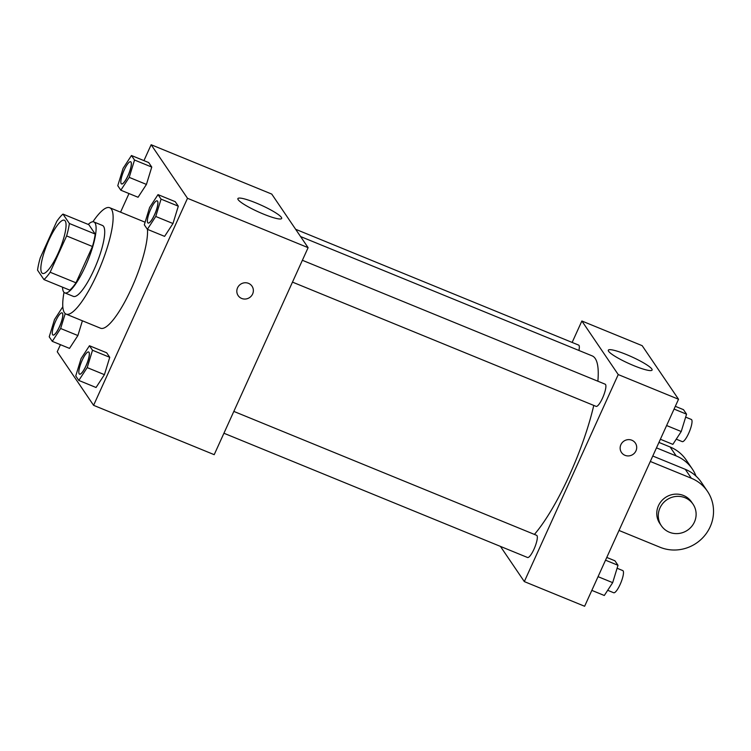 <?xml version="1.0" encoding="UTF-8"?>
<svg xmlns="http://www.w3.org/2000/svg" width="751" height="751" viewBox="0 0 751 751"><rect width="100%" height="100%" fill="white"/><g stroke="black" fill="none" stroke-linecap="round" stroke-linejoin="round"><path stroke-width="1.13" d="M57.996 253.519A28.745 6.825 112.3 0 1 42.572 273.43A28.745 6.825 112.3 0 1 47.135 244.235A28.745 6.825 112.3 0 1 64.342 220.221A28.745 6.825 112.3 0 1 57.996 253.519M69.364 223.488L62.981 214.091A37.099 8.815 112.3 0 0 56.766 221.414L40.301 257.724A37.099 8.815 112.3 0 0 37.55 270.163L43.924 279.56A37.099 8.815 112.3 0 0 50.148 272.238L66.614 235.927A37.099 8.815 112.3 0 0 69.364 223.488L95.208 234.068L88.825 224.671L62.981 214.091M50.148 272.238L75.992 282.808A37.099 8.815 112.3 0 1 69.768 290.13L43.924 279.56M75.992 282.808L92.457 246.497L66.614 235.927M95.208 234.068A37.099 8.815 112.3 0 1 92.457 246.497M62.53 287.173A38.329 9.106 -67.7 0 0 63.647 291.904A38.329 9.106 -67.7 0 0 64.783 292.871A38.329 9.106 -67.7 0 0 87.726 260.85A38.329 9.106 -67.7 0 0 93.819 221.93A38.329 9.106 -67.7 0 0 88.214 224.418M93.819 221.93L102.427 225.45A38.329 9.106 112.3 0 1 93.969 269.853A38.329 9.106 112.3 0 1 73.401 296.401L64.783 292.871M92.899 221.761A57.489 13.649 112.3 0 1 109.693 207.717A57.489 13.649 112.3 0 1 97.001 274.322A57.489 13.649 112.3 0 1 66.135 314.134A57.489 13.649 112.3 0 1 64.013 292.355M147.478 229.365A57.489 13.649 112.3 0 1 131.463 288.422A57.489 13.649 112.3 0 1 100.596 328.234L66.135 314.134M109.693 207.717L144.145 221.817A57.489 13.649 112.3 0 1 145.056 222.38M62.821 306.765L54.532 319.475L49.219 336.824L52.279 341.339L69.505 348.389L77.888 335.547L82.403 320.79L77.888 335.547L60.653 328.497L65.224 313.58M120.827 190.21L138.062 197.26L146.436 184.427L151.758 167.069L148.689 162.563L131.463 155.513L123.089 168.346L117.766 185.704L120.827 190.21L129.21 177.367L134.523 160.019L131.463 155.513M60.446 344.681L57.236 351.75L93.593 405.324L187.506 198.302L151.148 144.736L143.939 160.62M128.994 193.551L120.554 212.167M78.817 380.438L96.053 387.497L104.427 374.655L109.749 357.307L106.68 352.792L89.453 345.742L81.08 358.584L75.757 375.932L78.817 380.438L87.2 367.605L92.514 350.248L89.453 345.742M147.374 229.318L164.6 236.368L172.983 223.526L178.297 206.178L175.236 201.672L158.01 194.622L149.627 207.454L144.314 224.812L147.374 229.318L155.748 216.476L161.071 199.128L158.01 194.622M151.148 144.736L271.749 194.087L308.107 247.661L214.204 454.674L93.593 405.324M308.107 247.661L187.506 198.302M263.573 214.129A24.032 3.633 -155.6 0 1 237.889 198.611A24.032 3.633 -155.6 0 1 261.282 205.22A24.032 3.633 -155.6 0 1 281.663 218.466A24.032 3.633 -155.6 0 1 263.573 214.129M252.026 286.197A8.383 8.045 -34.2 0 1 245.708 299.001A8.383 8.045 -34.2 0 1 240.573 284.244A8.383 8.045 -34.2 0 1 252.627 293.988A8.383 8.045 -34.2 0 1 238.151 295.612M593.769 405.418A103.103 24.483 112.3 0 1 569.399 475.317A103.103 24.483 112.3 0 1 534.412 534.421M300.569 236.546L592.145 355.871A103.103 24.483 112.3 0 1 597.871 381.208M292.477 282.113L596.106 406.375A11.978 2.844 -67.7 0 0 603.278 396.368A11.978 2.844 -67.7 0 0 605.175 384.202L302.381 260.287M233.824 411.407L536.627 535.322A11.978 2.844 112.3 0 1 533.98 549.197A11.978 2.844 112.3 0 1 527.549 557.495L223.929 433.243M295.631 229.28L578.636 345.094A11.978 2.844 112.3 0 1 578.908 350.464M678.528 399.25L584.625 606.264L524.32 581.593L500.438 546.399L524.32 581.593L618.233 374.571L581.865 320.996L572.14 342.437L581.865 320.996L642.171 345.676L678.528 399.25L618.233 374.571L581.865 320.996M157.194 200.874A11.978 2.844 112.3 0 1 157.231 200.883A11.978 2.844 112.3 0 1 154.584 214.758A11.978 2.844 112.3 0 1 148.154 223.056A11.978 2.844 112.3 0 1 148.116 223.038L148.088 223.028A11.978 2.844 112.3 0 1 149.993 210.862A11.978 2.844 112.3 0 1 157.156 200.855A11.978 2.844 112.3 0 1 154.518 214.73A11.978 2.844 112.3 0 1 148.088 223.028M164.6 236.368L172.983 223.526L155.748 216.476M172.983 223.526L178.297 206.178L161.071 199.128M178.297 206.178L175.236 201.672M130.683 161.775L130.618 161.747A11.978 2.844 112.3 0 1 127.97 175.621A11.978 2.844 112.3 0 1 121.54 183.92A11.978 2.844 112.3 0 1 123.446 171.754A11.978 2.844 112.3 0 1 130.618 161.747A11.978 2.844 112.3 0 1 130.683 161.775A11.978 2.844 112.3 0 1 128.036 175.65A11.978 2.844 112.3 0 1 121.606 183.948A11.978 2.844 112.3 0 1 121.578 183.929M138.062 197.26L146.436 184.427L129.21 177.367M146.436 184.427L151.758 167.069L134.523 160.019M151.758 167.069L148.689 162.563M88.674 352.003L88.609 351.975A11.978 2.844 112.3 0 1 85.961 365.85A11.978 2.844 112.3 0 1 79.531 374.148A11.978 2.844 112.3 0 1 81.437 361.982A11.978 2.844 112.3 0 1 88.609 351.975A11.978 2.844 112.3 0 1 88.674 352.003A11.978 2.844 112.3 0 1 86.027 365.878A11.978 2.844 112.3 0 1 79.606 374.176A11.978 2.844 112.3 0 1 79.568 374.158M96.053 387.497L104.427 374.655L87.2 367.605M104.427 374.655L109.749 357.307L92.514 350.248M109.749 357.307L106.68 352.792M52.279 341.339L60.653 328.497M62.098 312.885A11.978 2.844 112.3 0 1 62.126 312.895A11.978 2.844 112.3 0 1 59.489 326.779A11.978 2.844 112.3 0 1 53.058 335.068A11.978 2.844 112.3 0 1 53.021 335.059M69.505 348.389L77.888 335.547M59.423 326.751A11.978 2.844 112.3 0 1 52.992 335.04A11.978 2.844 112.3 0 1 54.889 322.883A11.978 2.844 112.3 0 1 62.061 312.867A11.978 2.844 112.3 0 1 59.423 326.751M660.382 439.26L672.858 444.367L681.232 431.525L686.555 414.176L683.485 409.661L675.318 406.319M681.232 431.525L666.606 425.535M686.555 414.176L674.079 409.07M685.644 417.134L691.324 419.452A11.978 2.844 112.3 0 1 688.676 433.327A11.978 2.844 112.3 0 1 682.246 441.626L676.247 439.166M591.826 590.38L604.302 595.487L612.685 582.654L617.998 565.296L614.938 560.79L606.77 557.449M612.685 582.654L598.049 576.665M617.998 565.296L605.522 560.19M617.097 568.254L622.767 570.582A11.978 2.844 112.3 0 1 620.129 584.456A11.978 2.844 112.3 0 1 613.698 592.746L607.69 590.295M625.001 455.322A8.383 8.045 145.8 0 0 635.365 443.071A8.383 8.045 -34.2 0 1 625.001 455.322A8.383 8.045 -34.2 0 1 621.49 452.487A8.383 8.045 145.8 0 0 625.001 455.322M621.49 452.487A8.383 8.045 -34.2 0 1 623.903 441.119A8.383 8.045 -34.2 0 1 635.365 443.071M524.32 581.593L618.233 374.571M626.4 354.528A24.032 3.633 -155.6 0 1 652.084 370.055A24.032 3.633 -155.6 0 1 628.7 363.437A24.032 3.633 -155.6 0 1 608.31 350.201A24.032 3.633 -155.6 0 1 626.4 354.528M652.779 456.017L685.278 469.319L691.342 478.246A38.329 36.78 -34.2 0 1 707.404 491.229A38.329 36.78 -34.2 0 1 704.391 535.942A38.329 36.78 -34.2 0 1 660.035 547.254L619.012 530.459M707.404 491.229L701.34 482.292A38.329 36.78 145.8 0 0 685.278 469.319M658.946 442.423L670.127 446.995L676.191 455.923L656.477 447.859M676.191 455.923A38.329 36.78 -34.2 0 1 692.253 468.906A38.329 36.78 -34.2 0 1 696.017 476.125M661.349 525.747L659.829 523.513A19.16 18.39 -34.2 0 1 665.358 497.537A19.16 18.39 -34.2 0 1 691.54 501.987L693.06 504.221A19.16 18.39 -34.2 0 1 694.431 522.029A19.16 18.39 -34.2 0 1 678.632 533.501A19.16 18.39 -34.2 0 1 661.349 525.747A19.16 18.39 -34.2 0 1 666.879 499.772A19.16 18.39 -34.2 0 1 693.06 504.221M650.31 461.461L691.342 478.246M670.127 446.995A38.329 36.78 -34.2 0 1 686.189 459.978L692.253 468.906"/></g></svg>
